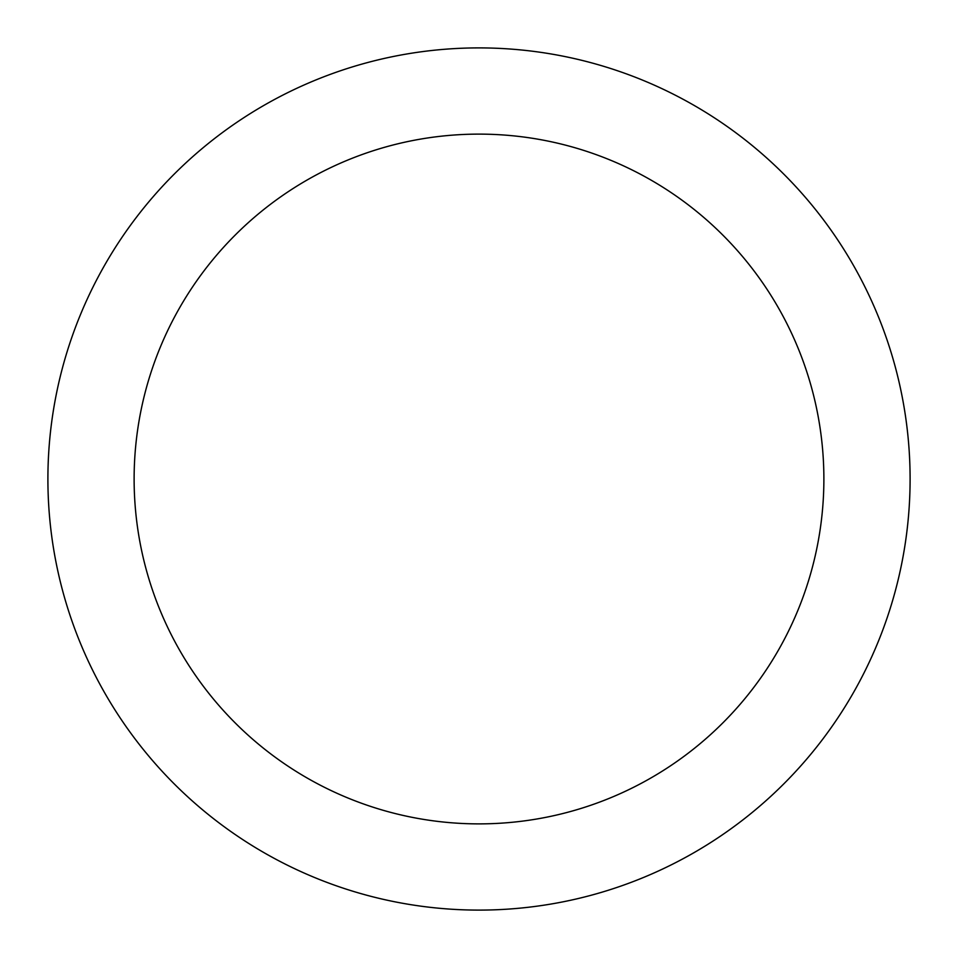 <?xml version="1.0" encoding="UTF-8"?>
<svg xmlns="http://www.w3.org/2000/svg" width="958" height="958" viewBox="0 0 958 958"><rect width="100%" height="100%" fill="white"/><g stroke="black" fill="none" stroke-linecap="round" stroke-linejoin="round"><path stroke-width="1.44" d="M823.88 479A344.88 344.88 0 0 0 479 134.12A344.88 344.88 0 0 0 134.12 479A344.88 344.88 0 0 0 479 823.88A344.88 344.88 0 0 0 823.88 479M910.1 479A431.1 431.1 0 0 0 479 47.9A431.1 431.1 0 0 0 47.9 479A431.1 431.1 0 0 0 479 910.1A431.1 431.1 0 0 0 910.1 479"/></g></svg>
